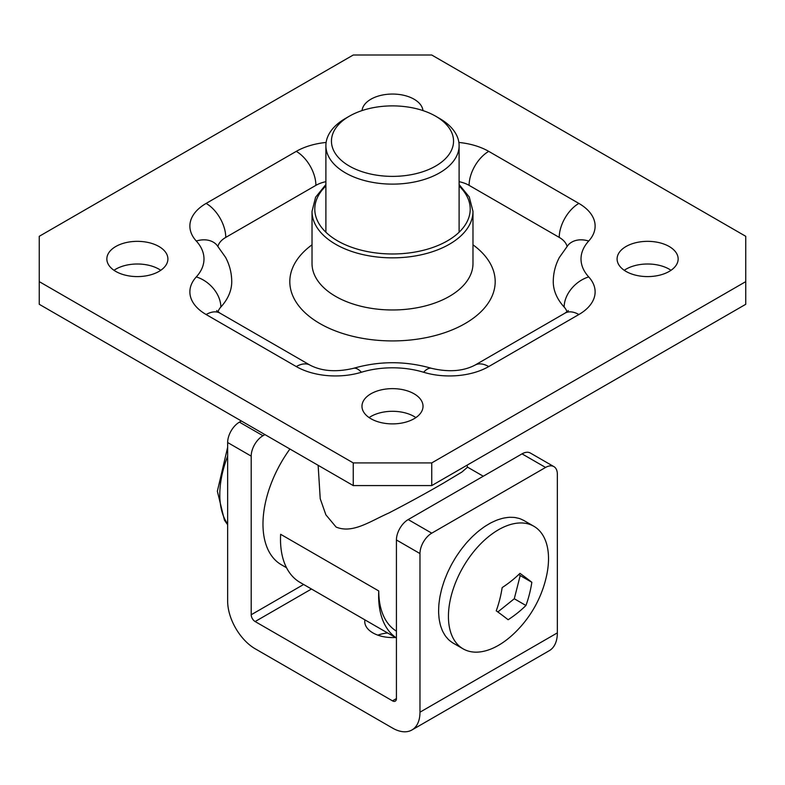 <?xml version="1.0" encoding="UTF-8"?>
<svg xmlns="http://www.w3.org/2000/svg" width="785" height="785" viewBox="0 0 785 785"><rect width="100%" height="100%" fill="white"/><g stroke="black" fill="none" stroke-linecap="round" stroke-linejoin="round"><path stroke-width="1.18" d="M439.6 118.476L435.675 116.209A61.063 35.256 0 0 0 349.325 116.209A61.063 35.256 0 0 0 349.325 166.057A61.063 35.256 0 0 0 435.675 166.057A61.063 35.256 0 0 0 435.675 116.209L439.6 118.466A66.607 38.455 180 0 1 439.6 118.476A66.607 38.455 180 0 1 459.107 145.667A66.607 38.455 180 0 1 417.993 181.198A66.607 38.455 180 0 1 345.4 172.857A66.607 38.455 180 0 1 325.893 145.667A66.607 38.455 180 0 1 345.4 118.476L349.325 116.209M318.141 465.309L320.221 498.701L325.883 514.832L336.098 527.049C352.593 533.957 370.118 521.25 388.761 513.056C408.337 502.9 426.53 492.951 443.329 483.197L461.972 471.991L467.458 467.271L467.055 465.191M286.535 567.751L281.373 564.758A88.813 51.28 -60 0 1 289.92 449.01M396.425 638.058L300.047 582.411A94.367 54.479 120 0 1 280.637 534.3L378.762 590.958A94.367 54.479 120 0 0 396.425 637.979M396.425 631.169A88.813 51.28 -60 0 1 378.762 590.958M514.793 523.507A70.768 40.859 -60 0 1 533.859 526.264A70.768 40.859 -60 0 1 546.517 576.013A112.746 112.746 0 0 1 512.507 634.928A70.768 40.859 -60 0 1 482.157 651.599A70.768 40.859 -60 0 1 463.091 648.842A70.768 40.859 -60 0 1 451.169 596.031A70.768 40.859 -60 0 1 514.793 523.507M463.091 648.842L453.279 643.18A70.768 40.859 -60 0 1 452.101 642.454L449.54 640.511A70.768 40.859 -60 0 1 448.107 639.167L445.939 636.645A70.768 40.859 -60 0 1 444.752 634.967L443.005 631.915A70.768 40.859 -60 0 1 442.092 629.933L440.797 626.391A70.768 40.859 -60 0 1 440.159 624.134L439.345 620.17A70.768 40.859 -60 0 1 439.001 617.677L438.668 613.35A70.768 40.859 -60 0 1 438.619 610.652L438.786 606.03A70.768 40.859 -60 0 1 439.031 603.174L439.678 598.327A70.768 40.859 -60 0 1 440.218 595.364L441.356 590.359A70.768 40.859 -60 0 1 442.171 587.337L443.77 582.274A70.768 40.859 -60 0 1 444.859 579.222L446.9 574.169A70.768 40.859 -60 0 1 448.245 571.156L450.678 566.191A70.768 40.859 -60 0 1 452.258 563.257L455.064 558.459A70.768 40.859 -60 0 1 456.85 555.652L459.981 551.099A70.768 40.859 -60 0 1 461.943 548.46L465.348 544.221A70.768 40.859 -60 0 1 467.458 541.787L471.078 537.941A70.768 40.859 -60 0 1 473.306 535.762L477.084 532.358A70.768 40.859 -60 0 1 479.399 530.454L483.285 527.549A70.768 40.859 -60 0 1 485.63 525.96L489.555 523.595A70.768 40.859 -60 0 1 491.92 522.349L495.826 520.563A70.768 40.859 -60 0 1 498.151 519.67L501.978 518.502A70.768 40.859 -60 0 1 504.235 517.982L507.915 517.433A70.768 40.859 -60 0 1 510.073 517.295L513.557 517.384A70.768 40.859 -60 0 1 515.568 517.629L518.797 518.355A70.768 40.859 -60 0 1 520.651 518.983L523.566 520.327A70.768 40.859 -60 0 1 524.046 520.602L533.859 526.264M508.14 619.748A110.538 74.801 -10.5 0 0 525.94 605.49A110.538 81.14 -100.2 0 0 531.847 582.284A110.538 6.339 -147.7 0 0 519.955 573.344A110.538 74.801 169.5 0 1 502.164 587.602A110.538 81.14 79.8 0 1 496.248 610.808A110.538 6.339 32.3 0 1 508.14 619.748M497.827 611.957L514.283 598.759L520.2 575.562L518.777 574.492M520.2 575.562L531.847 582.284M514.283 598.759L525.94 605.49M472.982 211.381L472.982 263.505A80.482 46.472 180 0 1 423.301 306.435A80.482 46.472 180 0 1 335.587 296.357A80.482 46.472 180 0 1 312.018 263.505L312.018 211.381A80.482 46.472 180 0 0 335.587 244.243A80.482 46.472 180 0 0 423.301 254.311A80.482 46.472 180 0 0 472.982 211.381L469.263 196.956L459.107 184.514M312.018 244.812A102.688 59.287 0 0 0 319.887 323.557A102.688 59.287 0 0 0 460.805 325.903A102.688 59.287 0 0 0 472.982 244.812M115.787 271.433A30.527 17.623 180 0 1 106.848 258.971A30.527 17.623 180 0 1 125.688 242.683A30.527 17.623 180 0 1 158.963 246.51A30.527 17.623 180 0 1 167.902 258.971A30.527 17.623 180 0 1 149.062 275.25A30.527 17.623 180 0 1 115.787 271.433M113.992 270.295A30.527 17.623 180 0 1 158.963 269.167A30.527 17.623 180 0 1 160.758 270.295M362.032 110.587A30.527 17.623 180 0 1 381.696 95.191A30.527 17.623 180 0 1 414.087 99.214A30.527 17.623 180 0 1 422.968 110.587M626.038 271.433A30.527 17.623 180 0 1 617.098 258.971A30.527 17.623 180 0 1 635.938 242.683A30.527 17.623 180 0 1 669.212 246.51A30.527 17.623 180 0 1 678.152 258.971A30.527 17.623 180 0 1 659.312 275.25A30.527 17.623 180 0 1 626.038 271.433M624.242 270.295A30.527 17.623 180 0 1 669.212 269.167A30.527 17.623 180 0 1 671.008 270.295M370.912 418.729A30.527 17.623 180 0 1 361.973 406.267A30.527 17.623 180 0 1 380.813 389.978A30.527 17.623 180 0 1 414.087 393.805A30.527 17.623 180 0 1 423.027 406.267A30.527 17.623 180 0 1 404.187 422.546A30.527 17.623 180 0 1 370.912 418.729M369.117 417.591A30.527 17.623 180 0 1 414.087 416.462A30.527 17.623 180 0 1 415.883 417.591M566.976 311.851A27.75 16.024 0 0 0 564.16 307.053A94.367 54.479 180 0 1 553.258 281.629C553.327 273.062 555.368 264.987 559.391 257.411L568.222 244.959A27.75 20.047 -137.6 0 1 588.711 241.024A66.607 38.455 0 0 0 588.711 276.919A55.509 32.048 180 0 1 578.869 314.53L488.731 366.566A55.509 32.048 180 0 1 423.586 372.247A66.607 38.455 0 0 0 361.414 372.247A55.509 32.048 180 0 1 296.269 366.566L206.131 314.53A55.509 32.048 180 0 1 196.289 276.919A66.607 38.455 0 0 0 196.289 241.024A55.509 32.048 180 0 1 206.131 203.413L296.269 151.368A55.509 32.048 180 0 1 326.128 142.448M567.045 246.284A27.75 16.024 0 0 0 559.244 237.404L469.106 185.358A27.75 16.024 0 0 0 459.107 181.669M325.893 181.669A27.75 16.024 0 0 0 315.894 185.358L225.756 237.404A27.75 16.024 0 0 0 217.955 246.284M196.289 241.024A27.75 20.047 137.6 0 1 216.778 244.959L225.609 257.411C229.632 264.987 231.673 273.062 231.742 281.629A94.367 54.479 180 0 1 220.84 307.053A27.75 16.024 0 0 0 218.014 311.851M431.75 462.914L745.75 281.629L745.75 304.295L431.75 485.581L353.25 485.581L39.25 304.295L39.25 281.629L353.25 462.914L431.75 462.914L431.75 485.581M745.75 281.629L745.75 236.305L431.75 55.019L353.25 55.019L39.25 236.305L39.25 281.629M353.25 485.581L353.25 462.914M377.811 635.143A27.75 16.024 180 0 1 387.613 632.965M395.434 637.479A27.75 16.024 180 0 1 372.875 632.877A27.75 16.024 180 0 1 364.75 621.543A27.75 16.024 180 0 1 364.897 619.856M255.125 648.744L392.5 728.058A38.858 22.431 -120 0 0 411.929 729.981A38.858 22.431 -120 0 0 419.975 712.191L419.975 553.562L396.425 539.962L396.425 698.591A5.554 3.209 60 0 1 395.277 701.133A5.554 3.209 60 0 1 392.5 700.858L255.125 621.543A5.554 3.209 60 0 1 251.2 614.753L251.2 456.124L227.65 442.524L227.65 601.153A38.858 22.431 -120 0 0 255.125 648.744M396.425 539.962A16.652 9.616 -60 0 1 408.2 519.572L431.75 533.172L545.575 467.448L522.025 453.858A16.652 9.616 -60 0 1 530.356 453.033L553.906 466.624A16.652 9.616 120 0 0 545.575 467.448M408.2 519.572L522.025 453.858M227.65 442.524A16.652 9.616 -60 0 1 239.425 422.134L262.975 435.724L264.938 434.596M262.975 435.724A16.652 9.616 120 0 0 251.2 456.124M239.425 422.134L241.387 420.995M411.929 729.981L549.304 650.667A38.858 22.431 -120 0 0 557.35 632.877L557.35 474.248A16.652 9.616 120 0 0 553.906 466.624M431.75 533.172A16.652 9.616 120 0 0 419.975 553.562M227.65 456.193A83.259 48.071 120 0 0 219.8 494.648A83.259 48.071 120 0 0 227.65 524.027M325.893 186.006A77.715 44.863 0 0 0 337.55 240.838A77.715 44.863 0 0 0 440.346 244.469A77.715 44.863 0 0 0 459.107 186.006M458.872 142.448A55.509 32.048 180 0 1 488.731 151.368L578.869 203.413A55.509 32.048 180 0 1 588.711 241.024M206.131 203.413A27.75 16.024 60 0 1 225.756 237.404M296.269 151.368A27.75 16.024 60 0 1 315.894 185.358M220.84 307.053A27.75 20.047 -137.6 0 0 196.289 276.919M216.65 310.615L220.006 313.156A27.75 16.024 120 0 0 206.131 314.53M220.006 313.156L310.144 365.192A27.75 16.024 120 0 0 296.269 366.566M488.731 151.368A27.75 16.024 120 0 0 469.106 185.358M310.144 365.192C321.889 371.266 336.284 372.316 353.328 368.361A27.75 10.578 73.1 0 1 361.414 372.247M578.869 203.413A27.75 16.024 120 0 0 559.244 237.404M353.328 368.361C379.44 360.845 405.56 360.845 431.671 368.361A27.75 10.578 106.9 0 0 423.586 372.247M431.671 368.361C448.716 372.316 463.111 371.266 474.856 365.192A27.75 16.024 60 0 1 488.731 366.566M588.711 276.919A27.75 20.047 137.6 0 0 564.16 307.053M474.856 365.192L564.994 313.156A27.75 16.024 60 0 1 578.869 314.53M392.5 700.858L396.425 698.591M255.125 621.543L311.478 589.015M251.2 614.753L303.628 584.482M419.975 712.191L557.35 632.877M325.893 232.223L325.893 145.667M467.418 467.075L483.275 476.23M459.107 232.223L459.107 145.667M227.65 524.733L224.451 520.19L217.357 491.243L227.65 447.264M568.35 310.615L564.994 313.156M325.893 184.514L315.609 197.202L312.018 211.381"/></g></svg>
